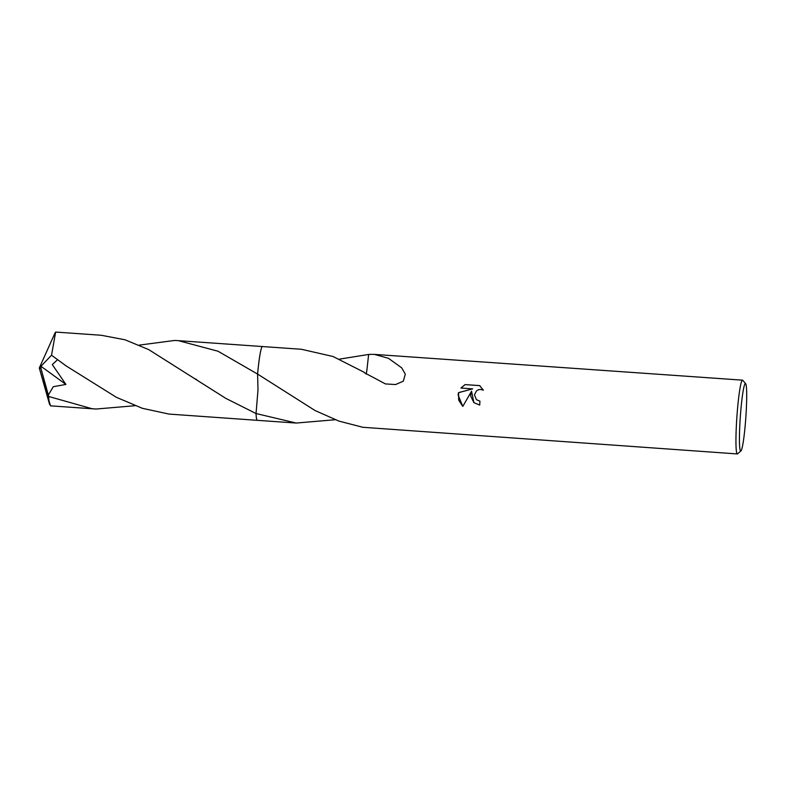 <?xml version="1.0" encoding="UTF-8"?>
<svg xmlns="http://www.w3.org/2000/svg" width="786" height="786" viewBox="0 0 786 786"><rect width="100%" height="100%" fill="white"/><g stroke="black" fill="none" stroke-linecap="round" stroke-linejoin="round"><path stroke-width="1.18" d="M740.451 414.949A33.808 2.771 -86 0 1 745.649 383.666A33.808 2.771 -86 0 1 745.678 419.577A33.808 2.771 -86 0 1 740.943 450.889A33.808 2.771 -86 0 1 740.451 414.949M740.943 450.889L737.592 453.827A36.981 3.026 -86 0 1 737.327 453.935A36.981 3.026 -86 0 1 737.062 414.517A36.981 3.026 -86 0 1 742.495 380.159A36.981 3.026 -86 0 1 742.741 380.296L745.649 383.666M470.608 395.859L471.551 391.231L462.787 406.411L458.1 394.985L458.543 392.636L472.671 388.874L460.92 388.048L465.106 384.59L479.607 385.602L483.4 390.22L480.826 389.424L478.536 389.709L476.522 390.829L474.459 394.847L476.434 399.691L479.951 401.155A36.981 3.026 94 0 0 479.715 405.075L473.889 402.638L470.608 395.859M339.454 359.133L368.644 354.457M366.797 370.913L368.644 354.407L374.372 354.388L388.431 358.288L401.715 367.848L405.301 374.126L403.316 381.171L395.633 384.541L385.484 383.932L364.252 372.652A36.981 3.026 -86 0 1 364.291 372.328L332.999 356.49L301.382 349.269L262.475 346.547A36.981 3.026 -86 0 1 262.514 346.557M335.209 419.734L296.214 423.045L256.04 413.534L258.005 389.777L257.592 374.077A36.981 3.026 -86 0 1 262.475 346.547A36.981 3.026 -86 0 0 257.592 374.077L315.078 410.547L338.963 421.109L362.611 427.23A36.981 3.026 94 0 0 362.621 427.27L737.327 453.935M479.951 401.194L476.444 399.701M480.393 386.25L479.647 385.641L465.106 384.59M473.909 402.658L471.551 391.231M465.145 384.629L460.989 388.048M472.671 388.874L458.582 392.676L458.66 400.064L462.669 406.303M256.04 413.534L225.779 398.355L148.692 349.593L125.023 339.788L101.198 335.258L55.639 332.065L51.542 355.223L66.221 365.971L116.348 397.284L142.345 408.307L169 414.075L257.297 420.333A36.981 3.026 -86 0 1 256.04 413.534A36.981 3.026 -86 0 0 257.336 420.323A36.981 3.026 -86 0 1 257.12 420.245A36.981 3.026 -86 0 1 256.03 413.544M139.269 345.113L174.531 340.466L178.353 340.652L218.017 351.224L257.602 374.087A36.981 3.026 -86 0 1 262.504 346.547M366.777 370.874L366.138 374.087A24.651 2.024 94 0 0 366.777 370.874M135.025 405.714L96.03 409.034L91.844 408.671L48.742 396.498L48.329 395.073L53.271 386.712L65.916 384.423L52.289 364.586L57.27 359.968M48.329 395.073L41.01 368.565L39.3 367.995L48.909 400.379A36.981 3.026 -86 0 1 48.742 396.498M48.909 400.379L50.471 405.841L96.03 409.034M257.356 420.323A36.981 3.026 -86 0 1 257.297 420.333L296.214 423.045M41.01 368.565L40.941 366.276L65.916 384.423M41.108 368.575L39.3 367.995L49.567 404.377M40.941 366.276L51.542 355.223M374.372 354.388L742.495 380.159M178.353 340.652L262.465 346.547M196.402 379.432L195.852 379.058M39.3 367.995L55.167 332.635"/></g></svg>
